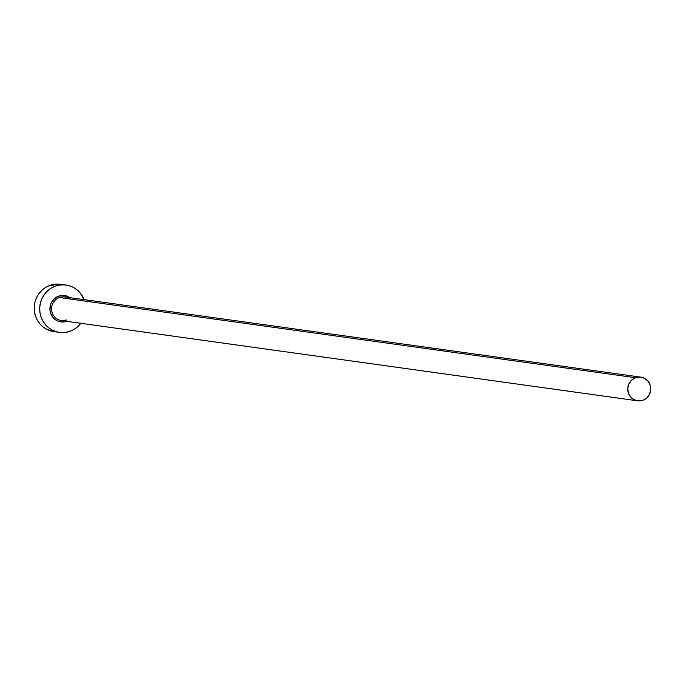 <?xml version="1.0" encoding="UTF-8"?>
<svg xmlns="http://www.w3.org/2000/svg" width="685" height="685" viewBox="0 0 685 685"><rect width="100%" height="100%" fill="white"/><g stroke="black" fill="none" stroke-linecap="round" stroke-linejoin="round"><path stroke-width="1.03" d="M66.676 321.325A13.315 12.818 -82.1 0 1 50.553 313.045A13.315 12.818 -82.1 0 1 58.576 296.16L59.364 297.504A11.953 11.508 97.9 0 0 51.581 309.175A11.953 11.508 97.9 0 0 59.895 320.272A11.953 11.508 97.9 0 0 66.813 320.023M640.912 377.144L64.732 296.922A11.953 11.508 97.9 0 0 59.364 297.504L635.534 377.718A11.953 11.508 -82.1 0 1 640.912 377.144A11.953 11.508 -82.1 0 1 650.724 387.753A11.953 11.508 -82.1 0 1 642.984 400.237A11.953 11.508 -82.1 0 1 637.615 400.819A11.953 11.508 -82.1 0 1 627.794 390.21A11.953 11.508 -82.1 0 1 635.534 377.718L59.364 297.504A11.953 11.508 97.9 0 0 51.623 309.988A11.953 11.508 97.9 0 0 61.436 320.597L637.615 400.819M66.017 285.037L60.528 284.275A23.898 23.007 97.9 0 0 49.782 285.422L55.271 286.193A23.898 23.007 -82.1 0 1 66.017 285.037A23.898 23.007 -82.1 0 1 84.109 299.619L79.999 292.735L76.703 289.584L72.867 287.161L68.637 285.559L64.176 284.857L59.672 285.071L55.271 286.193L49.782 285.422A23.898 23.007 97.9 0 0 34.301 310.408A23.898 23.007 97.9 0 0 53.935 331.617L59.424 332.379A23.898 23.007 -82.1 0 1 39.79 311.17A23.898 23.007 -82.1 0 1 55.271 286.193L51.169 288.171L47.505 290.945L44.422 294.404L42.05 298.412L40.466 302.813L39.739 307.445L39.901 312.12L40.929 316.667L42.804 320.905L45.441 324.681L48.746 327.841L52.582 330.264L56.812 331.857L61.265 332.559L65.777 332.345L70.17 331.232A23.898 23.007 -82.1 0 1 59.424 332.379M80.813 323.294A23.898 23.007 -82.1 0 1 70.17 331.232L74.28 329.245L77.944 326.471L81.018 323.012M66.873 321.256L61.907 322.001L59.424 321.608L57.069 320.717L53.096 317.609L50.579 313.148L50.005 310.613L50.322 305.424L51.204 302.975L54.243 298.814L58.576 296.16L63.534 295.423L68.372 296.699L70.512 298.052M63.14 284.797L58.687 284.095L54.175 284.301L49.782 285.422L45.672 287.409L42.008 290.183L38.934 293.642L36.553 297.65L34.978 302.051L34.25 306.683L34.404 311.358L35.44 315.905L37.315 320.143L39.953 323.919L43.249 327.07L47.094 329.494L54.038 331.634M635.534 377.718L631.647 380.098L628.924 383.831L627.768 388.352L628.368 392.959L630.62 396.966L634.19 399.757L638.531 400.905L642.984 400.237L646.871 397.865L649.594 394.132L650.75 389.611L650.151 385.004L647.899 380.997L644.328 378.206L639.987 377.058L635.534 377.718M66.274 297.247A11.953 11.508 97.9 0 0 59.364 297.504L58.576 296.16A13.315 12.818 -82.1 0 1 69.973 297.65M66.77 320.023L61.436 320.597"/></g></svg>
